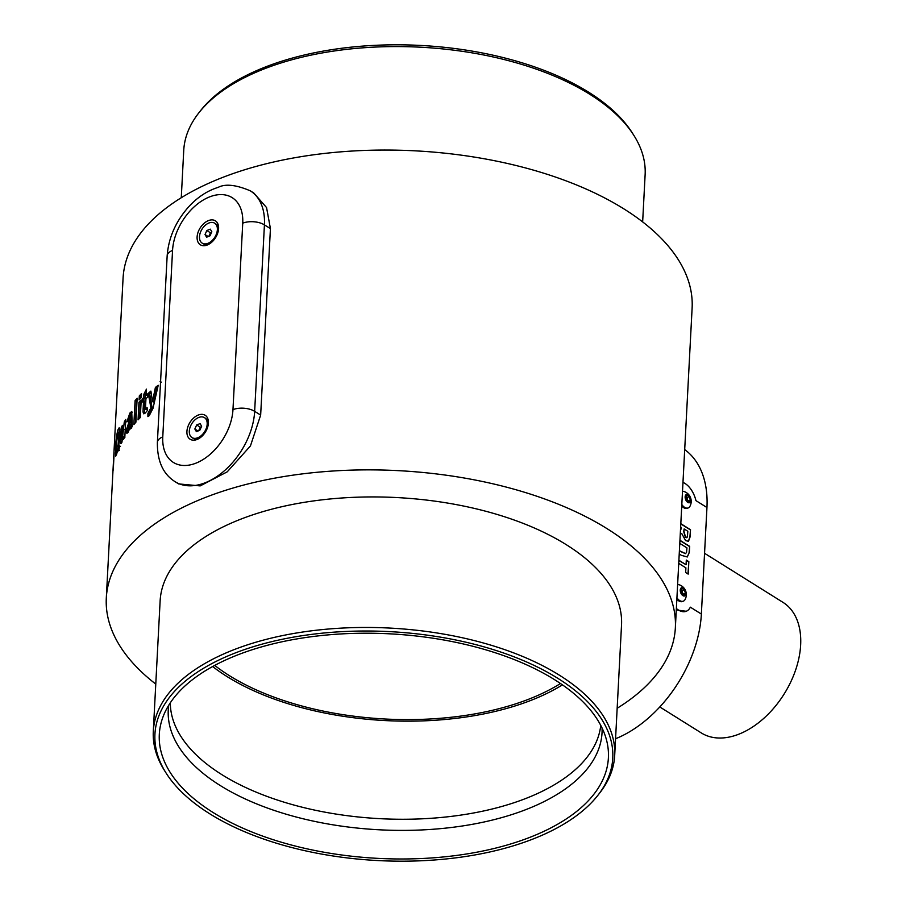 <?xml version="1.0" encoding="UTF-8"?>
<svg xmlns="http://www.w3.org/2000/svg" width="906" height="906" viewBox="0 0 906 906"><rect width="100%" height="100%" fill="white"/><g stroke="black" fill="none" stroke-linecap="round" stroke-linejoin="round"><path stroke-width="1.36" d="M113.624 458.674L123.069 278.176A284.914 142.457 3 0 1 312.593 154.937A284.914 142.457 3 0 1 624.03 208.98A284.914 142.457 3 0 1 692.116 308.006L675.355 627.824A284.914 142.457 3 0 1 617.167 708.265M155.775 684.087A284.914 142.457 3 0 1 106.308 597.994A284.914 142.457 3 0 1 295.832 474.755A284.914 142.457 3 0 1 607.269 528.798A284.914 142.457 3 0 1 675.355 627.824M682.977 482.411A19.253 11.155 -111.2 0 1 695.921 500.61L706.952 507.519L701.369 614.064A107.803 69.377 122 0 1 615.57 738.741M701.369 614.064L690.338 607.167A19.253 11.155 -111.2 0 1 686.216 611.278A19.253 11.155 -111.2 0 1 678.368 609.987A19.253 11.155 -111.2 0 1 676.363 608.515M676.929 597.779A8.777 5.085 68.8 0 0 679.727 600.587A8.777 5.085 68.8 0 0 683.305 601.176L682.422 601.516A8.777 5.085 -111.2 0 1 678.843 600.927A8.777 5.085 -111.2 0 1 676.861 599.183M681.822 504.54A8.777 5.085 68.8 0 0 684.619 507.349A8.777 5.085 68.8 0 0 688.198 507.938L687.303 508.289A8.777 5.085 -111.2 0 1 683.724 507.7A8.777 5.085 -111.2 0 1 681.742 505.956M680.655 526.782L681.561 528.039L680.474 530.225M681.663 533.396L680.259 534.347L681.663 533.396L685.604 540.61L688.503 541.278L690.145 536.748L690.508 529.738L680.814 523.668M679.24 553.815L681.278 555.31L687.292 556.964L689.33 552.388L689.647 546.341L679.942 540.27M678.73 563.373L685.899 567.858L685.661 572.524L688.186 574.11L688.843 561.652L686.306 560.067L686.068 564.744L678.9 560.259M676.34 609.047L677.892 610.168L686.216 611.278M688.198 507.938A8.777 5.085 68.8 0 0 689.953 506.295A10.328 10.328 0 0 0 684.245 491.596A8.777 5.085 68.8 0 0 682.501 491.403M690.836 500.384A4.394 2.548 68.8 0 0 688.186 494.812A4.394 2.548 68.8 0 0 685.14 496.816A4.394 2.548 68.8 0 0 687.79 502.4A4.394 2.548 68.8 0 0 690.836 500.384M683.305 601.176A8.777 5.085 68.8 0 0 685.072 599.534A10.328 10.328 0 0 0 679.353 584.834A8.777 5.085 68.8 0 0 677.62 584.63M685.944 593.623A4.394 2.548 68.8 0 0 683.294 588.039A4.394 2.548 68.8 0 0 680.247 590.055A4.394 2.548 68.8 0 0 682.898 595.638A4.394 2.548 68.8 0 0 685.944 593.623M684.109 595.219L681.81 593.781L680.791 590.395L682.082 588.447L684.392 589.897L685.412 593.283L684.109 595.219M681.958 590.837L682.467 592.535A3.08 1.789 68.8 0 0 680.927 590.202L681.958 590.837L684.392 589.897M682.637 594.302A3.08 1.789 68.8 0 0 682.467 592.535L682.977 594.223L685.412 593.283M689.002 501.992L686.691 500.542L685.672 497.156L686.975 495.22L689.273 496.658L690.293 500.044L689.002 501.992M686.85 497.609L687.348 499.297A3.08 1.789 68.8 0 0 685.808 496.964L686.85 497.609L689.273 496.658M687.529 501.063A3.08 1.789 68.8 0 0 687.348 499.297L687.858 500.995L690.293 500.044M687.971 573.974L688.843 561.652M688.605 561.743L686.295 560.304M678.888 560.486L686.068 564.744M687.178 557.009L689.33 552.388M689.092 552.479L689.647 546.341M689.409 546.431L679.93 540.508M685.457 553.645L679.387 550.984M679.783 543.385L686.952 547.881L686.578 552.275L685.582 553.611L679.398 550.712M688.379 541.312L689.908 536.85L690.508 529.738M690.281 529.829L680.802 523.895M686.68 537.711L687.405 536.93L685.627 537.405L683.985 531.618L684.121 528.957L687.824 531.267L687.405 536.93M687.178 537.02L685.4 537.496L683.747 531.709L684.121 528.957M684.698 449.603A107.803 69.377 122 0 1 706.952 507.519M160.351 385.797L160.77 377.734M155.402 387.44A284.914 142.457 -177 0 1 158.222 385.288L152.978 408.402L149.241 415.695L147.905 416.601L147.905 413.408L150.883 407.859L148.301 393.317A284.914 142.457 -177 0 1 150.894 391.098L152.468 401.664L155.402 387.44L156.715 387.893L153.794 402.105L152.468 401.664M135.096 400.633L133.839 424.608A284.914 142.457 -177 0 1 135.9 422.219L137.157 398.255A284.914 142.457 -177 0 0 135.096 400.633L136.523 400.973A283.374 141.687 -177 0 1 137.044 400.361M139.309 395.888L139.105 399.886A284.914 142.457 -177 0 1 141.347 397.553L141.551 393.566A284.914 142.457 -177 0 0 139.309 395.888L140.713 396.262A283.374 141.687 -177 0 1 141.449 395.48M138.969 402.343L138.052 419.863A284.914 142.457 -177 0 1 140.294 417.53L141.211 400.01A284.914 142.457 -177 0 0 138.969 402.343L140.373 402.717A283.374 141.687 -177 0 1 141.109 401.936M143.884 394.178L146.455 389.127L146.126 395.276A284.914 142.457 -177 0 1 147.961 393.623L147.791 396.998A284.914 142.457 -177 0 0 145.957 398.663L145.56 406.182L146.081 409.082L147.146 407.7L147.236 410.69L145.186 413.113L143.646 413.793L143.023 411.947L143.522 400.939A284.914 142.457 -177 0 0 142.423 402.015L142.604 398.629A284.914 142.457 -177 0 1 143.703 397.553L143.884 394.178L145.254 394.574L146.274 392.547M147.202 409.648L145.696 409.229L147.44 409.489M126.885 421.924L129.841 413.091L131.732 411.483L132.265 426.522A284.914 142.457 -177 0 0 130.362 428.946L130.238 427.213L128.052 432.4L126.874 433.362L126.251 430.225L130.509 417.473L129.479 416.715L128.29 420.395L126.885 421.924M131.744 416.296L130.294 415.979L129.479 416.715M121.721 442.74C120.668 444.382 120.283 443.113 120.589 438.912L121.166 427.881A284.914 142.457 -177 0 1 122.423 425.333L122.004 433.419C121.631 437.032 121.778 438.663 122.446 438.311L124.269 421.97A284.914 142.457 -177 0 1 125.753 419.467L124.835 436.986A284.914 142.457 -177 0 0 123.352 439.489L123.488 436.919L120.94 443.578M122.004 442.128L122.106 438.731L123.941 438.572M119.524 445.877L118.913 450.237L117.837 450.327L115.696 456.239L115.458 448.425C115.798 440.724 116.648 434.472 118.007 429.671L119.196 427.745L119.852 435.56L118.697 446.001L119.524 445.877L118.697 446.001M118.448 450.588L119.354 450.531M113.612 458.674L114.088 452.388M114.111 453.408L113.375 467.972A284.914 142.457 -177 0 0 113.069 470.622L113.261 465.344M260.656 415.084L250.43 445.956L227.213 471.845L200.192 485.899L178.652 483.917L175.175 481.743A61.608 39.649 122 0 0 224.813 470.384A61.608 39.649 122 0 0 254.654 411.335A15.402 7.701 3 0 0 232.967 409.625L242.74 223.159A15.402 7.701 3 0 1 264.427 224.869L254.654 411.335L260.656 415.084L270.43 228.618L264.427 224.869A61.608 39.649 122 0 0 250.316 190.838C236.081 184.779 225.379 183.624 218.199 187.349C206.885 190.894 196.795 197.678 187.916 207.678C175.402 222.14 168.493 238.21 167.157 255.888A15.402 7.701 3 0 1 172.548 250.441L162.774 436.907A46.206 29.739 -58 0 0 195.775 463.226A46.206 29.739 -58 0 0 232.967 409.625M250.316 190.838L253.793 193.012L266.557 207.565L270.43 228.618M208.493 220.577A14.134 9.094 -58 0 0 197.112 236.976A14.134 9.094 -58 0 0 207.214 245.028A14.134 9.094 -58 0 0 210.283 243.352A14.134 9.094 -58 0 0 218.403 230.373A14.134 9.094 -58 0 0 208.493 220.577M198.301 415.039A14.134 9.094 -58 0 0 186.919 431.437A14.134 9.094 -58 0 0 197.021 439.489A14.134 9.094 -58 0 0 200.09 437.802A14.134 9.094 -58 0 0 208.21 424.835A14.134 9.094 -58 0 0 198.301 415.039M191.993 437.598A11.767 7.576 -58 0 0 197.802 437.757A11.767 7.576 -58 0 0 206.455 427.859A11.767 7.576 -58 0 0 204.484 417.655A11.767 7.576 -58 0 0 198.674 417.485A11.767 7.576 -58 0 0 190.034 427.394A11.767 7.576 -58 0 0 191.993 437.598L192.955 438.198A11.767 7.576 -58 0 0 198.663 438.402A11.767 7.576 -58 0 0 198.765 438.357A11.767 7.576 -58 0 0 200.679 437.372M208.074 425.56A11.767 7.576 -58 0 0 205.447 418.255L204.484 417.655M202.185 243.136A11.767 7.576 -58 0 0 208.086 243.261A11.767 7.576 -58 0 0 216.659 233.34A11.767 7.576 -58 0 0 214.677 223.193A11.767 7.576 -58 0 0 208.776 223.069A11.767 7.576 -58 0 0 200.203 232.989A11.767 7.576 -58 0 0 202.185 243.136L203.148 243.737A11.767 7.576 -58 0 0 208.856 243.941A11.767 7.576 -58 0 0 209.048 243.861A11.767 7.576 -58 0 0 210.86 242.91M218.255 231.098A11.767 7.576 -58 0 0 215.628 223.793L214.677 223.193M196.398 431.652L194.835 428.991L196.681 424.959L200.09 423.6L201.642 426.262L199.796 430.282L196.398 431.652M198.029 430.996L194.835 428.991M198.663 430.746L199.354 429.229A3.884 2.503 -58 0 0 198.924 430.633M201.381 426.839A3.884 2.503 -58 0 0 199.354 429.229L200.283 427.213L201.415 426.76M200.283 427.213L196.681 424.959M206.613 237.202L205.028 234.563L206.84 230.532L210.249 229.127L211.834 231.766L210.022 235.798L206.613 237.202M208.187 236.545L205.028 234.563M208.867 236.273L209.535 234.801A3.884 2.503 -58 0 0 209.116 236.16M211.551 232.389A3.884 2.503 -58 0 0 209.535 234.801L210.441 232.785L211.596 232.31M210.441 232.785L206.84 230.532M614.687 755.525L621.527 625.004A231.007 115.504 -177 0 0 566.318 544.71A231.007 115.504 -177 0 0 313.804 500.893A231.007 115.504 -177 0 0 160.136 600.825L153.295 731.346A231.007 115.504 3 0 1 306.964 631.414A231.007 115.504 3 0 1 559.478 675.242A231.007 115.504 3 0 1 614.687 755.525A231.007 115.504 3 0 1 599.478 793.282L597.677 795.57A229.229 114.62 -177 0 0 557.983 678.424A229.229 114.62 -177 0 0 272.015 641.584A229.229 114.62 -177 0 0 166.024 772.943A229.229 114.62 -177 0 0 209.716 813.769A229.229 114.62 -177 0 0 597.677 795.57M166.024 772.943L164.473 770.485A231.007 115.504 3 0 1 153.295 731.346M213.046 812.478A224.847 112.423 3 0 1 162.921 717.11A224.847 112.423 3 0 1 325.526 635.129A224.847 112.423 3 0 1 554.653 679.727A224.847 112.423 3 0 1 606.601 740.361A224.847 112.423 3 0 1 475.027 852.535A224.847 112.423 3 0 1 213.046 812.478M562.445 684.868A215.605 107.803 3 0 1 227.044 676.567A215.605 107.803 3 0 1 212.638 666.533M642.648 221.913L645.129 174.654A231.007 115.504 -177 0 0 633.951 135.515A231.007 115.504 -177 0 0 589.919 94.36A231.007 115.504 -177 0 0 198.946 112.718A231.007 115.504 -177 0 0 183.737 150.475L181.268 197.734M198.946 112.718L200.747 110.43A229.229 114.62 3 0 1 588.707 92.231A229.229 114.62 3 0 1 632.399 133.057L633.951 135.515M560.497 683.52A212.536 106.262 3 0 1 229.388 675.65A212.536 106.262 3 0 1 214.722 665.4M704.551 553.283L783.022 602.388A76.999 49.558 122 0 1 795.774 669.568A76.999 49.558 122 0 1 738.673 734.256A76.999 49.558 122 0 1 701.312 732.943L659.795 706.952M116.829 453.963L116.863 451.448M115.458 448.425L116.987 448.583M118.765 432.672L119.807 429.138M118.007 429.671L119.524 429.863M118.686 446.114L119.479 445.888L117.973 445.684L118.765 438.221C119.037 433.193 118.709 431.686 117.791 433.691L116.161 445.752C115.843 450.724 116.081 452.287 116.874 450.429L117.168 445.922L118.686 446.114L118.29 449.625M117.859 451.573L116.342 451.392L116.874 450.429L118.392 450.622L118.799 449.183L117.282 448.991M119.954 432.83L118.437 432.626L117.791 433.691M120.283 438.425L118.765 438.221M123.488 436.919L124.96 437.179M121.166 427.881L122.287 428.051M124.496 437.1L124.937 435.073M124.269 421.97L125.617 422.219M129.626 416.522L132.299 412.207M129.841 413.091L131.291 413.408M130.271 427.7L131.71 428.028M130.238 427.213L131.676 427.53M127.791 432.74L127.961 428.232M126.251 430.225L127.712 430.509M128.765 421.358L130.215 421.664L131.936 418.232L130.94 417.032M130.487 417.915L131.936 418.232M130.509 417.473L131.959 417.791M130.826 427.338L131.755 421.618L130.317 421.29L127.927 427.36L128.709 428.334L129.615 426.375L130.317 421.29M130.158 428.651L128.709 428.334L128.233 428.697L129.694 429.002M131.053 426.692L129.615 426.375M131.54 424.699L130.09 424.382M145.254 394.574L145.085 397.949L143.703 397.553M145.085 397.949A283.374 141.687 -177 0 0 143.986 399.025L142.604 398.629M143.873 401.041L143.986 399.025M144.552 413.6L144.903 401.335L143.522 400.939M144.394 412.343L143.023 411.947M147.882 395.333A283.374 141.687 -177 0 0 147.497 395.684L146.126 395.276M139.558 418.289L140.373 402.717M140.6 398.312L140.713 396.262M135.379 422.819L136.523 400.973M157.825 387.043A283.374 141.687 -177 0 0 156.715 387.893M149.252 415.695L149.252 413.838L152.208 408.3L149.66 393.748L148.301 393.317M147.905 413.408L149.252 413.838M148.878 412.774L150.215 413.204M150.883 407.859L152.208 408.3M151.098 392.491A283.374 141.687 -177 0 0 149.66 393.748M160.079 381.653L161.37 382.128M242.74 223.159A46.206 29.739 -58 0 0 209.739 196.84A46.206 29.739 -58 0 0 172.548 250.441M167.157 255.888L157.384 442.355A15.402 7.701 3 0 1 162.774 436.907M602.082 728.016A217.18 108.595 3 0 1 461.981 826.034A217.18 108.595 3 0 1 220.169 785.479A217.18 108.595 3 0 1 168.709 705.298M170.305 702.818A215.605 107.803 -177 0 0 221.902 774.664A215.605 107.803 -177 0 0 454.676 815.955A215.605 107.803 -177 0 0 600.757 725.378M120.589 438.912L122.084 439.15M123.873 429.387L125.356 429.659M131.71 422.479L130.271 422.162M144.496 409.093L143.114 408.697M113.443 461.89L106.308 597.994M157.384 442.355C157.168 461.075 163.103 474.212 175.175 481.743M118.935 446.103L120.441 446.33M123.556 438.98L122.072 438.731"/></g></svg>
